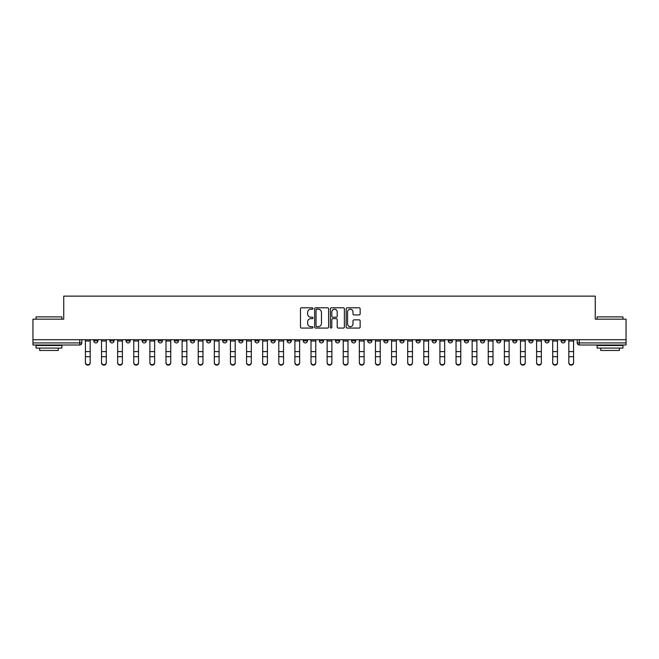 <?xml version="1.0" encoding="UTF-8"?>
<svg xmlns="http://www.w3.org/2000/svg" width="659" height="659" viewBox="0 0 659 659"><rect width="100%" height="100%" fill="white"/><g stroke="black" fill="none" stroke-linecap="round" stroke-linejoin="round"><path stroke-width="0.99" d="M312.976 308.503A0.708 0.708 0 0 0 312.267 307.794L301.493 307.794A1.013 1.013 0 0 0 300.479 308.807L300.479 327.053A1.013 1.013 0 0 0 301.493 328.067L312.267 328.067A0.708 0.708 0 0 0 312.976 327.358A0.708 0.708 0 0 0 312.267 326.65L310.867 326.65A3.246 3.246 0 0 1 307.629 323.404L307.629 321.88A3.246 3.246 0 0 1 310.867 318.643L312.267 318.643A0.708 0.708 0 0 0 312.976 317.926A0.708 0.708 0 0 0 312.267 317.218L310.867 317.218A3.246 3.246 0 0 1 307.629 313.972L307.629 312.457A3.246 3.246 0 0 1 310.867 309.211L312.267 309.211A0.708 0.708 0 0 0 312.976 308.503M528.856 339.723L528.856 340.86L532.983 340.86A2.068 2.068 0 0 1 530.915 342.927A2.068 2.068 0 0 1 528.856 340.86L528.856 339.723M512.743 339.723L512.743 340.86L516.87 340.86A2.068 2.068 0 0 1 514.803 342.927A2.068 2.068 0 0 1 512.743 340.86L512.743 339.723M416.06 339.723L416.06 340.86L420.187 340.86A2.068 2.068 0 0 1 418.127 342.927A2.068 2.068 0 0 1 416.06 340.86L416.06 339.723M399.947 339.723L399.947 340.86L404.074 340.86A2.068 2.068 0 0 1 402.015 342.927A2.068 2.068 0 0 1 399.947 340.86L399.947 339.723M383.835 339.723L383.835 340.86L387.962 340.86A2.068 2.068 0 0 1 385.894 342.927A2.068 2.068 0 0 1 383.835 340.86L383.835 339.723M351.601 339.723L351.601 340.86L355.736 340.86A2.068 2.068 0 0 1 353.669 342.927A2.068 2.068 0 0 1 351.601 340.86L351.601 339.723M319.376 340.86L319.376 339.723L319.376 340.86A2.068 2.068 0 0 0 321.444 342.927A2.068 2.068 0 0 1 319.376 340.86L323.511 340.86A2.068 2.068 0 0 1 321.444 342.927A2.068 2.068 0 0 0 323.511 340.86L323.511 339.723L323.511 340.86M303.264 340.86L303.264 339.723L303.264 340.86A2.068 2.068 0 0 0 305.331 342.927A2.068 2.068 0 0 1 303.264 340.86L307.399 340.86A2.068 2.068 0 0 1 305.331 342.927M287.151 340.86L287.151 339.723L287.151 340.86A2.068 2.068 0 0 0 289.219 342.927A2.068 2.068 0 0 1 287.151 340.86L291.286 340.86A2.068 2.068 0 0 1 289.219 342.927A2.068 2.068 0 0 0 291.286 340.86L291.286 339.723L291.286 340.86M271.038 339.723L271.038 340.86L275.165 340.86A2.068 2.068 0 0 1 273.106 342.927A2.068 2.068 0 0 1 271.038 340.86L271.038 339.723M254.926 339.723L254.926 340.86L259.053 340.86A2.068 2.068 0 0 1 256.985 342.927A2.068 2.068 0 0 1 254.926 340.86L254.926 339.723M238.813 339.723L238.813 340.86L242.94 340.86A2.068 2.068 0 0 1 240.873 342.927A2.068 2.068 0 0 1 238.813 340.86L238.813 339.723M222.693 340.86L222.693 339.723L222.693 340.86A2.068 2.068 0 0 0 224.76 342.927A2.068 2.068 0 0 1 222.693 340.86L226.828 340.86A2.068 2.068 0 0 1 224.76 342.927M190.467 340.86L190.467 339.723L190.467 340.86A2.068 2.068 0 0 0 192.535 342.927A2.068 2.068 0 0 1 190.467 340.86L194.603 340.86A2.068 2.068 0 0 1 192.535 342.927A2.068 2.068 0 0 0 194.603 340.86L194.603 339.723L194.603 340.86M174.355 340.86L174.355 339.723L174.355 340.86A2.068 2.068 0 0 0 176.423 342.927A2.068 2.068 0 0 1 174.355 340.86L178.49 340.86A2.068 2.068 0 0 1 176.423 342.927A2.068 2.068 0 0 0 178.49 340.86L178.49 339.723L178.49 340.86M158.242 340.86L158.242 339.723L158.242 340.86A2.068 2.068 0 0 0 160.31 342.927A2.068 2.068 0 0 1 158.242 340.86L162.378 340.86A2.068 2.068 0 0 1 160.31 342.927A2.068 2.068 0 0 0 162.378 340.86L162.378 339.723L162.378 340.86M142.13 340.86L142.13 339.723L142.13 340.86A2.068 2.068 0 0 0 144.197 342.927A2.068 2.068 0 0 1 142.13 340.86L146.257 340.86A2.068 2.068 0 0 1 144.197 342.927M126.017 340.86L126.017 339.723L126.017 340.86A2.068 2.068 0 0 0 128.085 342.927A2.068 2.068 0 0 1 126.017 340.86L130.144 340.86A2.068 2.068 0 0 1 128.085 342.927A2.068 2.068 0 0 0 130.144 340.86L130.144 339.723L130.144 340.86M109.905 340.86L109.905 339.723L109.905 340.86A2.068 2.068 0 0 0 111.964 342.927A2.068 2.068 0 0 1 109.905 340.86L114.032 340.86A2.068 2.068 0 0 1 111.964 342.927A2.068 2.068 0 0 0 114.032 340.86L114.032 339.723L114.032 340.86M359.13 314.936A1.013 1.013 0 0 0 360.143 313.923L360.143 308.807A1.013 1.013 0 0 0 359.13 307.794L347.169 307.794A1.013 1.013 0 0 0 346.156 308.807L346.156 327.053A1.013 1.013 0 0 0 347.169 328.067L359.13 328.067A1.013 1.013 0 0 0 360.143 327.053L360.143 320.867A1.013 1.013 0 0 0 359.13 319.854L354.007 319.854A1.013 1.013 0 0 0 352.993 320.867L352.993 323.94A2.71 2.71 0 0 1 350.283 326.65A2.71 2.71 0 0 1 347.573 323.94L347.573 311.921A2.71 2.71 0 0 1 350.283 309.211A2.71 2.71 0 0 1 352.993 311.921L352.993 313.923A1.013 1.013 0 0 0 354.007 314.936L359.13 314.936M32.95 339.723L32.95 319.17L63.734 319.17L63.734 296.138L595.266 296.138L595.266 319.17L626.05 319.17L626.05 339.723L32.95 339.723L32.95 342.927L81.807 342.927L81.807 339.723M328.61 308.807A1.013 1.013 0 0 0 327.597 307.794L315.636 307.794A1.013 1.013 0 0 0 314.623 308.807L314.623 327.053A1.013 1.013 0 0 0 315.636 328.067L327.597 328.067A1.013 1.013 0 0 0 328.61 327.053L328.61 308.807M331.403 307.794L343.364 307.794A1.013 1.013 0 0 1 344.377 308.807L344.377 327.053A1.013 1.013 0 0 1 343.364 328.067L338.248 328.067A1.013 1.013 0 0 1 337.227 327.053L337.227 319.656A1.013 1.013 0 0 0 336.214 318.643L332.82 318.643A1.013 1.013 0 0 0 331.807 319.656L331.807 327.358A0.708 0.708 0 0 1 331.098 328.067A0.708 0.708 0 0 1 330.39 327.358L330.39 308.807A1.013 1.013 0 0 1 331.403 307.794M577.193 339.723L577.193 342.927L626.05 342.927L626.05 344.995L579.261 344.995A2.068 2.068 0 0 1 577.193 342.927M626.05 339.723L626.05 342.927M81.807 342.927A2.068 2.068 0 0 1 79.739 344.995L32.95 344.995L32.95 342.927M565.208 339.723L565.208 340.86A2.068 2.068 0 0 1 563.148 342.927A2.068 2.068 0 0 1 561.081 340.86L565.208 340.86M561.081 339.723L561.081 340.86M549.095 339.723L549.095 340.86A2.068 2.068 0 0 1 547.036 342.927A2.068 2.068 0 0 1 544.968 340.86L549.095 340.86M544.968 339.723L544.968 340.86M532.983 339.723L532.983 340.86M516.87 339.723L516.87 340.86L516.87 339.723M500.758 339.723L500.758 340.86A2.068 2.068 0 0 1 498.69 342.927A2.068 2.068 0 0 1 496.622 340.86L500.758 340.86M496.622 339.723L496.622 340.86M484.645 339.723L484.645 340.86A2.068 2.068 0 0 1 482.577 342.927A2.068 2.068 0 0 1 480.51 340.86L484.645 340.86M480.51 339.723L480.51 340.86M468.533 339.723L468.533 340.86A2.068 2.068 0 0 1 466.465 342.927A2.068 2.068 0 0 1 464.397 340.86L468.533 340.86M464.397 339.723L464.397 340.86M452.42 339.723L452.42 340.86A2.068 2.068 0 0 1 450.352 342.927A2.068 2.068 0 0 1 448.285 340.86L452.42 340.86M448.285 339.723L448.285 340.86M436.307 339.723L436.307 340.86A2.068 2.068 0 0 1 434.24 342.927A2.068 2.068 0 0 1 432.172 340.86L436.307 340.86M432.172 339.723L432.172 340.86M420.187 339.723L420.187 340.86A2.068 2.068 0 0 1 418.127 342.927M404.074 339.723L404.074 340.86M387.962 340.86L387.962 339.723L387.962 340.86A2.068 2.068 0 0 1 385.894 342.927M371.849 339.723L371.849 340.86A2.068 2.068 0 0 1 369.781 342.927A2.068 2.068 0 0 1 367.714 340.86A2.068 2.068 0 0 0 369.781 342.927A2.068 2.068 0 0 0 371.849 340.86L367.714 340.86L367.714 339.723M355.736 340.86L355.736 339.723L355.736 340.86A2.068 2.068 0 0 1 353.669 342.927M339.624 339.723L339.624 340.86A2.068 2.068 0 0 1 337.556 342.927A2.068 2.068 0 0 1 335.489 340.86A2.068 2.068 0 0 0 337.556 342.927M335.489 339.723L335.489 340.86L339.624 340.86M307.399 339.723L307.399 340.86L307.399 339.723M275.165 340.86L275.165 339.723L275.165 340.86A2.068 2.068 0 0 1 273.106 342.927M259.053 340.86L259.053 339.723L259.053 340.86A2.068 2.068 0 0 1 256.985 342.927M242.94 340.86L242.94 339.723L242.94 340.86A2.068 2.068 0 0 1 240.873 342.927M226.828 339.723L226.828 340.86L226.828 339.723M210.715 340.86L210.715 339.723L210.715 340.86A2.068 2.068 0 0 1 208.648 342.927A2.068 2.068 0 0 1 206.58 340.86L210.715 340.86A2.068 2.068 0 0 1 208.648 342.927M206.58 339.723L206.58 340.86M146.257 339.723L146.257 340.86L146.257 339.723M97.919 339.723L97.919 340.86A2.068 2.068 0 0 1 95.852 342.927A2.068 2.068 0 0 1 93.792 340.86A2.068 2.068 0 0 0 95.852 342.927A2.068 2.068 0 0 0 97.919 340.86L97.919 339.723M93.792 339.723L93.792 340.86L97.919 340.86M316.748 309.211A0.708 0.708 0 0 0 316.04 309.919L316.04 325.941A0.708 0.708 0 0 0 316.748 326.65L318.223 326.65A3.246 3.246 0 0 0 321.468 323.404L321.468 312.457A3.246 3.246 0 0 0 318.223 309.211L316.748 309.211M337.227 311.971A2.71 2.71 0 0 0 334.517 309.26A2.71 2.71 0 0 0 331.807 311.971L331.807 316.205A1.013 1.013 0 0 0 332.82 317.218L336.214 317.218A1.013 1.013 0 0 0 337.227 316.205L337.227 311.971M85.423 362.862L85.423 362.466A2.372 2.265 0 0 0 87.795 364.732A2.372 2.265 0 0 0 90.176 362.466L90.176 362.862A2.372 2.265 180 0 1 87.795 365.135A2.372 2.265 180 0 1 85.423 362.862L85.423 357.104M85.423 339.723L85.423 362.466M90.176 339.723L90.176 362.466M101.535 362.862L101.535 362.466A2.372 2.265 0 0 0 103.908 364.732A2.372 2.265 0 0 0 106.288 362.466L106.288 362.862A2.372 2.265 180 0 1 103.908 365.135A2.372 2.265 180 0 1 101.535 362.862L101.535 357.104M117.648 362.862L117.648 362.466A2.372 2.265 0 0 0 120.029 364.732A2.372 2.265 0 0 0 122.401 362.466L122.401 362.862A2.372 2.265 180 0 1 120.029 365.135A2.372 2.265 180 0 1 117.648 362.862L117.648 357.104M101.535 339.723L101.535 362.466M106.288 339.723L106.288 362.466M117.648 339.723L117.648 362.466M122.401 339.723L122.401 362.466M36.047 316.897L61.872 316.897L36.047 316.897L36.047 319.17M61.872 348.092L36.047 348.092L36.047 345.505L61.872 345.505L61.872 348.092M58.256 348.092L58.256 350.464L39.664 350.464L39.664 348.092M597.128 316.897L622.953 316.897L597.128 316.897L597.128 319.17M622.953 348.092L597.128 348.092L597.128 345.505L622.953 345.505L622.953 348.092M619.336 348.092L619.336 350.464L600.744 350.464L600.744 348.092M133.761 362.862L133.761 362.466A2.372 2.265 0 0 0 136.141 364.732A2.372 2.265 0 0 0 138.514 362.466L138.514 362.862A2.372 2.265 180 0 1 136.141 365.135A2.372 2.265 180 0 1 133.761 362.862L133.761 357.104M149.873 362.862L149.873 362.466A2.372 2.265 0 0 0 152.254 364.732A2.372 2.265 0 0 0 154.626 362.466L154.626 362.862A2.372 2.265 180 0 1 152.254 365.135A2.372 2.265 180 0 1 149.873 362.862L149.873 357.104M165.986 362.862L165.986 362.466A2.372 2.265 0 0 0 168.366 364.732A2.372 2.265 0 0 0 170.739 362.466L170.739 362.862A2.372 2.265 180 0 1 168.366 365.135A2.372 2.265 180 0 1 165.986 362.862L165.986 357.104M133.761 339.723L133.761 362.466M138.514 339.723L138.514 362.466M149.873 339.723L149.873 362.466M154.626 339.723L154.626 362.466M165.986 339.723L165.986 362.466M170.739 339.723L170.739 362.466M182.106 362.862L182.106 362.466A2.372 2.265 0 0 0 184.479 364.732A2.372 2.265 0 0 0 186.851 362.466L186.851 362.862A2.372 2.265 180 0 1 184.479 365.135A2.372 2.265 180 0 1 182.106 362.862L182.106 357.104M182.106 339.723L182.106 362.466M186.851 339.723L186.851 362.466M198.219 362.862L198.219 362.466A2.372 2.265 0 0 0 200.591 364.732A2.372 2.265 0 0 0 202.964 362.466L202.964 362.862A2.372 2.265 180 0 1 200.591 365.135A2.372 2.265 180 0 1 198.219 362.862L198.219 357.104M198.219 339.723L198.219 362.466M202.964 339.723L202.964 362.466M214.332 362.862L214.332 362.466A2.372 2.265 0 0 0 216.704 364.732A2.372 2.265 0 0 0 219.085 362.466L219.085 362.862A2.372 2.265 180 0 1 216.704 365.135A2.372 2.265 180 0 1 214.332 362.862L214.332 357.104M214.332 339.723L214.332 362.466M219.085 339.723L219.085 362.466M230.444 362.862L230.444 362.466A2.372 2.265 0 0 0 232.816 364.732A2.372 2.265 0 0 0 235.197 362.466L235.197 362.862A2.372 2.265 180 0 1 232.816 365.135A2.372 2.265 180 0 1 230.444 362.862L230.444 357.104M230.444 339.723L230.444 362.466M235.197 339.723L235.197 362.466M246.557 362.862L246.557 362.466A2.372 2.265 0 0 0 248.929 364.732A2.372 2.265 0 0 0 251.31 362.466L251.31 362.862A2.372 2.265 180 0 1 248.929 365.135A2.372 2.265 180 0 1 246.557 362.862L246.557 357.104M262.669 362.862L262.669 362.466A2.372 2.265 0 0 0 265.05 364.732A2.372 2.265 0 0 0 267.422 362.466L267.422 362.862A2.372 2.265 180 0 1 265.05 365.135A2.372 2.265 180 0 1 262.669 362.862L262.669 357.104M278.782 362.862L278.782 362.466A2.372 2.265 0 0 0 281.162 364.732A2.372 2.265 0 0 0 283.535 362.466L283.535 362.862A2.372 2.265 180 0 1 281.162 365.135A2.372 2.265 180 0 1 278.782 362.862L278.782 357.104M294.894 362.862L294.894 362.466A2.372 2.265 0 0 0 297.275 364.732A2.372 2.265 0 0 0 299.647 362.466L299.647 362.862A2.372 2.265 180 0 1 297.275 365.135A2.372 2.265 180 0 1 294.894 362.862L294.894 357.104M311.007 362.862L311.007 362.466A2.372 2.265 0 0 0 313.387 364.732A2.372 2.265 0 0 0 315.76 362.466L315.76 362.862A2.372 2.265 180 0 1 313.387 365.135A2.372 2.265 180 0 1 311.007 362.862L311.007 357.104M327.128 362.862L327.128 362.466A2.372 2.265 0 0 0 329.5 364.732A2.372 2.265 0 0 0 331.872 362.466L331.872 362.862A2.372 2.265 180 0 1 329.5 365.135A2.372 2.265 180 0 1 327.128 362.862L327.128 357.104M246.557 339.723L246.557 362.466M251.31 339.723L251.31 362.466M262.669 339.723L262.669 362.466M267.422 339.723L267.422 362.466M278.782 339.723L278.782 362.466M283.535 339.723L283.535 362.466M294.894 339.723L294.894 362.466M299.647 339.723L299.647 362.466M311.007 339.723L311.007 362.466M315.76 339.723L315.76 362.466M327.128 339.723L327.128 362.466M331.872 339.723L331.872 362.466M343.24 362.862L343.24 362.466A2.372 2.265 0 0 0 345.613 364.732A2.372 2.265 0 0 0 347.993 362.466L347.993 362.862A2.372 2.265 180 0 1 345.613 365.135A2.372 2.265 180 0 1 343.24 362.862L343.24 357.104M343.24 339.723L343.24 362.466M347.993 339.723L347.993 362.466M359.353 362.862L359.353 362.466A2.372 2.265 0 0 0 361.725 364.732A2.372 2.265 0 0 0 364.106 362.466L364.106 362.862A2.372 2.265 180 0 1 361.725 365.135A2.372 2.265 180 0 1 359.353 362.862L359.353 357.104M359.353 339.723L359.353 362.466M364.106 339.723L364.106 362.466M375.465 362.862L375.465 362.466A2.372 2.265 0 0 0 377.838 364.732A2.372 2.265 0 0 0 380.218 362.466L380.218 362.862A2.372 2.265 180 0 1 377.838 365.135A2.372 2.265 180 0 1 375.465 362.862L375.465 357.104M375.465 339.723L375.465 362.466M380.218 339.723L380.218 362.466M391.578 362.862L391.578 362.466A2.372 2.265 0 0 0 393.95 364.732A2.372 2.265 0 0 0 396.331 362.466L396.331 362.862A2.372 2.265 180 0 1 393.95 365.135A2.372 2.265 180 0 1 391.578 362.862L391.578 357.104M391.578 339.723L391.578 362.466M396.331 339.723L396.331 362.466M407.69 362.862L407.69 362.466A2.372 2.265 0 0 0 410.071 364.732A2.372 2.265 0 0 0 412.443 362.466L412.443 362.862A2.372 2.265 180 0 1 410.071 365.135A2.372 2.265 180 0 1 407.69 362.862L407.69 357.104M407.69 339.723L407.69 362.466M412.443 339.723L412.443 362.466M423.803 362.862L423.803 362.466A2.372 2.265 0 0 0 426.184 364.732A2.372 2.265 0 0 0 428.556 362.466L428.556 362.862A2.372 2.265 180 0 1 426.184 365.135A2.372 2.265 180 0 1 423.803 362.862L423.803 357.104M423.803 339.723L423.803 362.466M428.556 339.723L428.556 362.466M439.915 362.862L439.915 362.466A2.372 2.265 0 0 0 442.296 364.732A2.372 2.265 0 0 0 444.668 362.466L444.668 362.862A2.372 2.265 180 0 1 442.296 365.135A2.372 2.265 180 0 1 439.915 362.862L439.915 357.104M439.915 339.723L439.915 362.466M444.668 339.723L444.668 362.466M456.036 362.862L456.036 362.466A2.372 2.265 0 0 0 458.409 364.732A2.372 2.265 0 0 0 460.781 362.466L460.781 362.862A2.372 2.265 180 0 1 458.409 365.135A2.372 2.265 180 0 1 456.036 362.862L456.036 357.104M456.036 339.723L456.036 362.466M460.781 339.723L460.781 362.466M472.149 362.862L472.149 362.466A2.372 2.265 0 0 0 474.521 364.732A2.372 2.265 0 0 0 476.894 362.466L476.894 362.862A2.372 2.265 180 0 1 474.521 365.135A2.372 2.265 180 0 1 472.149 362.862L472.149 357.104M472.149 339.723L472.149 362.466M476.894 339.723L476.894 362.466M488.261 362.862L488.261 362.466A2.372 2.265 0 0 0 490.634 364.732A2.372 2.265 0 0 0 493.014 362.466L493.014 362.862A2.372 2.265 180 0 1 490.634 365.135A2.372 2.265 180 0 1 488.261 362.862L488.261 357.104M488.261 339.723L488.261 362.466M493.014 339.723L493.014 362.466M504.374 362.862L504.374 362.466A2.372 2.265 0 0 0 506.746 364.732A2.372 2.265 0 0 0 509.127 362.466L509.127 362.862A2.372 2.265 180 0 1 506.746 365.135A2.372 2.265 180 0 1 504.374 362.862L504.374 357.104M504.374 339.723L504.374 362.466M509.127 339.723L509.127 362.466M520.486 362.862L520.486 362.466A2.372 2.265 0 0 0 522.859 364.732A2.372 2.265 0 0 0 525.239 362.466L525.239 362.862A2.372 2.265 180 0 1 522.859 365.135A2.372 2.265 180 0 1 520.486 362.862L520.486 357.104M520.486 339.723L520.486 362.466M525.239 339.723L525.239 362.466M536.599 362.862L536.599 362.466A2.372 2.265 0 0 0 538.971 364.732A2.372 2.265 0 0 0 541.352 362.466L541.352 362.862A2.372 2.265 180 0 1 538.971 365.135A2.372 2.265 180 0 1 536.599 362.862L536.599 357.104M536.599 339.723L536.599 362.466M541.352 339.723L541.352 362.466M552.712 362.862L552.712 362.466A2.372 2.265 0 0 0 555.092 364.732A2.372 2.265 0 0 0 557.465 362.466L557.465 362.862A2.372 2.265 180 0 1 555.092 365.135A2.372 2.265 180 0 1 552.712 362.862L552.712 357.104M552.712 339.723L552.712 362.466M557.465 339.723L557.465 362.466M568.824 362.862L568.824 362.466A2.372 2.265 0 0 0 571.205 364.732A2.372 2.265 0 0 0 573.577 362.466L573.577 362.862A2.372 2.265 180 0 1 571.205 365.135A2.372 2.265 180 0 1 568.824 362.862L568.824 357.104M568.824 339.723L568.824 362.466M573.577 339.723L573.577 362.466M79.739 339.723L79.739 344.995M579.261 339.723L579.261 344.995M90.176 341.016L85.423 341.016M90.176 351.593L85.423 351.593M90.176 356.708L85.423 356.708M106.288 341.016L101.535 341.016M106.288 351.593L101.535 351.593M106.288 356.708L101.535 356.708M122.401 341.016L117.648 341.016M122.401 351.593L117.648 351.593M122.401 356.708L117.648 356.708M138.514 341.016L133.761 341.016M138.514 351.593L133.761 351.593M138.514 356.708L133.761 356.708M154.626 341.016L149.873 341.016M154.626 351.593L149.873 351.593M154.626 356.708L149.873 356.708M170.739 341.016L165.986 341.016M170.739 351.593L165.986 351.593M170.739 356.708L165.986 356.708M186.851 341.016L182.106 341.016M186.851 351.593L182.106 351.593M186.851 356.708L182.106 356.708M202.964 341.016L198.219 341.016M202.964 351.593L198.219 351.593M202.964 356.708L198.219 356.708M219.085 341.016L214.332 341.016M219.085 351.593L214.332 351.593M219.085 356.708L214.332 356.708M235.197 341.016L230.444 341.016M235.197 351.593L230.444 351.593M235.197 356.708L230.444 356.708M251.31 341.016L246.557 341.016M251.31 351.593L246.557 351.593M251.31 356.708L246.557 356.708M267.422 341.016L262.669 341.016M267.422 351.593L262.669 351.593M267.422 356.708L262.669 356.708M283.535 341.016L278.782 341.016M283.535 351.593L278.782 351.593M283.535 356.708L278.782 356.708M299.647 341.016L294.894 341.016M299.647 351.593L294.894 351.593M299.647 356.708L294.894 356.708M315.76 341.016L311.007 341.016M315.76 351.593L311.007 351.593M315.76 356.708L311.007 356.708M331.872 341.016L327.128 341.016M331.872 351.593L327.128 351.593M331.872 356.708L327.128 356.708M347.993 341.016L343.24 341.016M347.993 351.593L343.24 351.593M347.993 356.708L343.24 356.708M364.106 341.016L359.353 341.016M364.106 351.593L359.353 351.593M364.106 356.708L359.353 356.708M380.218 341.016L375.465 341.016M380.218 351.593L375.465 351.593M380.218 356.708L375.465 356.708M396.331 341.016L391.578 341.016M396.331 351.593L391.578 351.593M396.331 356.708L391.578 356.708M412.443 341.016L407.69 341.016M412.443 351.593L407.69 351.593M412.443 356.708L407.69 356.708M428.556 341.016L423.803 341.016M428.556 351.593L423.803 351.593M428.556 356.708L423.803 356.708M444.668 341.016L439.915 341.016M444.668 351.593L439.915 351.593M444.668 356.708L439.915 356.708M460.781 341.016L456.036 341.016M460.781 351.593L456.036 351.593M460.781 356.708L456.036 356.708M476.894 341.016L472.149 341.016M476.894 351.593L472.149 351.593M476.894 356.708L472.149 356.708M493.014 341.016L488.261 341.016M493.014 351.593L488.261 351.593M493.014 356.708L488.261 356.708M509.127 341.016L504.374 341.016M509.127 351.593L504.374 351.593M509.127 356.708L504.374 356.708M525.239 341.016L520.486 341.016M525.239 351.593L520.486 351.593M525.239 356.708L520.486 356.708M541.352 341.016L536.599 341.016M541.352 351.593L536.599 351.593M541.352 356.708L536.599 356.708M557.465 341.016L552.712 341.016M557.465 351.593L552.712 351.593M557.465 356.708L552.712 356.708M573.577 341.016L568.824 341.016M573.577 351.593L568.824 351.593M573.577 356.708L568.824 356.708M61.872 319.17L61.872 316.897M55.982 345.505L55.982 344.995M41.937 345.505L41.937 344.995M622.953 319.17L622.953 316.897M617.063 345.505L617.063 344.995M603.018 345.505L603.018 344.995"/></g></svg>
